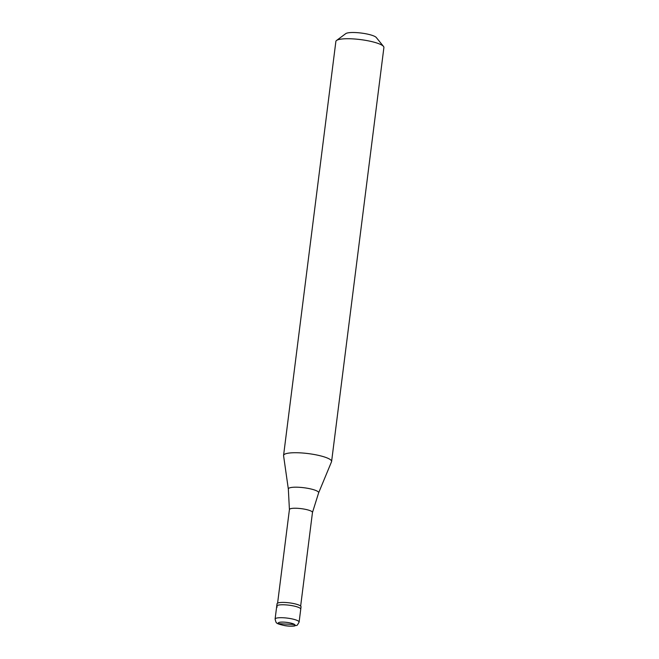 <?xml version="1.0" encoding="UTF-8"?>
<svg xmlns="http://www.w3.org/2000/svg" width="659" height="659" viewBox="0 0 659 659"><rect width="100%" height="100%" fill="white"/><g stroke="black" fill="none" stroke-linecap="round" stroke-linejoin="round"><path stroke-width="0.99" d="M277.291 606.988A12.101 2.455 7.2 0 1 276.731 606.115A12.101 2.455 7.2 0 1 287.06 604.978A12.101 2.455 7.2 0 1 300.191 608.273A12.101 2.455 -172.8 0 1 300.751 609.147A12.101 2.455 -172.8 0 0 300.191 608.273A12.101 2.455 7.2 0 0 287.06 604.978A12.101 2.455 7.2 0 0 276.731 606.115L277.035 603.768A12.101 2.455 7.2 0 1 287.357 602.631A12.101 2.455 7.2 0 1 300.488 605.926A12.101 2.455 -172.8 0 1 301.048 606.799L299.112 622.08A12.101 2.455 -172.8 0 0 298.56 621.206A12.101 2.455 7.2 0 0 285.429 617.911A12.101 2.455 7.2 0 0 275.1 619.048C275.775 621.956 276.368 623.266 276.871 622.986C276.854 623.579 279.556 624.468 284.96 625.663C285.734 625.786 290.026 626.536 294.581 625.976C297.473 624.477 296.179 627.352 299.112 622.08M288.337 489.06L289.416 509.572A11.615 2.356 7.2 0 1 289.425 509.531A11.615 2.356 7.2 0 1 299.343 508.443A11.615 2.356 7.2 0 1 311.946 511.606A11.615 2.356 -172.8 0 1 312.473 512.447A11.615 2.356 -172.8 0 1 312.473 512.488L318.618 492.891A15.281 3.097 -172.8 0 0 317.959 491.614A15.281 3.097 7.2 0 0 300.965 487.421A15.281 3.097 7.2 0 0 288.337 489.06L283.576 455.69A24.202 4.91 7.2 0 1 283.576 455.418A24.202 4.91 7.2 0 1 304.227 453.153A24.202 4.91 7.2 0 1 330.488 459.735A24.202 4.91 -172.8 0 1 331.601 461.489L383.9 47.497A24.202 4.91 -172.8 0 0 383.505 46.418A24.202 4.91 -172.8 0 0 382.788 45.743A24.202 4.91 7.2 0 0 359.023 39.416A24.202 4.91 7.2 0 0 336.518 40.487A24.202 4.91 7.2 0 0 335.876 41.426L283.576 455.418M336.518 40.487L345.736 33.642A15.734 3.188 7.2 0 1 360.366 32.95A15.734 3.188 7.2 0 1 375.811 37.061A15.734 3.188 -172.8 0 1 376.281 37.505L383.505 46.418M318.618 492.891L331.526 461.753A24.202 4.91 -172.8 0 0 331.601 461.489M286.698 624.122L278.658 623.653M286.624 624.065L294.664 624.534M278.642 623.645A8.468 1.722 7.2 0 1 284.128 622.137A8.468 1.722 7.2 0 1 294.68 624.543A8.468 1.722 -172.8 0 1 289.194 626.05A8.468 1.722 -172.8 0 1 278.642 623.645M275.1 619.048L276.731 606.115M277.596 603.142L289.425 509.531M300.652 606.058L312.473 512.447"/></g></svg>
